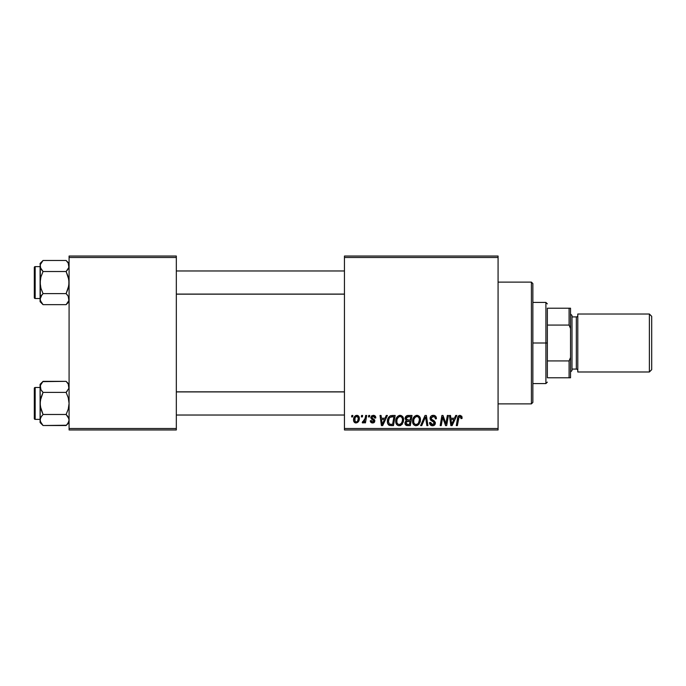 <?xml version="1.0" encoding="UTF-8"?>
<svg xmlns="http://www.w3.org/2000/svg" width="686" height="686" viewBox="0 0 686 686"><rect width="100%" height="100%" fill="white"/><g stroke="black" fill="none" stroke-linecap="round" stroke-linejoin="round"><path stroke-width="1.03" d="M344.449 256.041L498.079 256.041L498.079 257.49L344.449 257.49L344.449 428.51L498.079 428.51L498.079 256.041L344.449 256.041L344.449 257.49L344.449 256.041M395.702 421.221L396.302 418.254L398.197 415.913L400.898 415.424L402.871 416.925L403.6 419.326L403.299 422.087L400.89 425.337L398.806 425.723L397.331 425.14L396.122 423.579L395.702 421.221C395.633 423.794 396.8 425.303 399.209 425.74L402.219 424.214L403.608 419.721C403.617 417.225 402.459 415.759 400.127 415.33C397.16 416.042 395.685 418.006 395.702 421.221L395.873 422.808M386.261 415.467L385.018 418.228L386.261 415.467L387.41 415.467L382.694 425.612L381.407 425.612L380.018 415.467L381.073 415.467L381.416 418.228L385.018 418.228L381.416 418.228L381.073 415.467L380.018 415.467L381.407 425.612L382.694 425.612L387.41 415.467L386.261 415.467L387.41 415.467L382.694 425.612L381.407 425.612L380.018 415.467L381.073 415.467M462.107 417.568L460.032 415.33L461.85 416.308L462.012 418.494L460.958 418.623L460.417 416.608L459.088 416.899L457.365 425.612L456.293 425.612L457.879 416.916L458.754 415.716L460.032 415.33C458.497 415.579 457.673 416.522 457.545 418.177L456.293 425.612L457.365 425.612L458.574 418.426L459.963 416.522L461.052 417.74L460.958 418.623L462.012 418.494L462.107 417.568L462.012 418.494L460.958 418.623L460.992 417.285M430.088 418.314L431.022 416.136L433.603 415.347L435.687 416.256L436.416 418.769L435.361 418.889L435.018 417.277L433.741 416.565L431.305 417.491L431.417 419.103L435.19 422.087L435.173 424.128L434.118 425.363L431.94 425.697L430.036 424.471L429.565 422.576L430.619 422.473L430.928 423.776L432.18 424.531L433.766 424.222L434.307 423.116L433.912 422.207L430.739 420.252L430.088 418.314L434.307 423.116L432.557 424.557L430.619 422.473L429.556 422.799C429.693 424.651 430.688 425.629 432.523 425.74C434.281 425.68 435.224 424.788 435.361 423.048L434.169 420.835L431.417 419.103L431.142 418.22L433.2 416.522L435.087 417.397L435.361 418.889L436.416 418.769C436.45 416.591 435.396 415.45 433.269 415.33C431.34 415.416 430.276 416.411 430.088 418.314L430.148 417.705M421.744 425.612L420.604 425.612L425.037 415.467L426.383 415.467L427.935 425.612L426.872 425.612L425.543 416.916L421.744 425.612L420.604 425.612L421.744 425.612L425.543 416.916L426.872 425.612L427.935 425.612L426.383 415.467L425.037 415.467L426.383 415.467L427.935 425.612L426.872 425.612M412.569 421.221L413.169 418.254L415.064 415.913L417.765 415.424L419.832 417.088L420.458 419.326L420.166 422.087L417.757 425.337L415.673 425.723L414.198 425.14L412.981 423.579L412.569 421.221C412.492 423.794 413.667 425.303 416.068 425.74L419.086 424.214L420.475 419.721C420.484 417.225 419.326 415.759 416.985 415.33C414.018 416.042 412.543 418.006 412.569 421.221L412.569 421.221M351.584 416.916L351.824 415.467L352.878 415.467L352.664 416.916L351.584 416.916L352.664 416.916L352.878 415.467L351.824 415.467L352.878 415.467L352.664 416.916L351.584 416.916L351.824 415.467L351.584 416.916M407.973 415.467C406.155 415.699 405.177 416.754 405.057 418.623L405.529 416.916L406.815 415.716L412.037 415.467L410.322 425.612L406.669 425.534L405.246 424.531L404.997 422.396L406.326 420.672L405.057 418.623L406.326 420.672L404.929 423.142L406.326 425.44L410.322 425.612L412.037 415.467L407.973 415.467L412.037 415.467L410.322 425.612L407.373 425.603M455.701 415.467L454.458 418.228L455.701 415.467L456.842 415.467L452.125 425.612L450.839 425.612L449.45 415.467L450.513 415.467L450.848 418.228L454.458 418.228L450.848 418.228L450.513 415.467L449.45 415.467L450.839 425.612L452.125 425.612L456.842 415.467L455.701 415.467L456.842 415.467L452.125 425.612L450.839 425.612L449.45 415.467L450.513 415.467M446.252 421.658L447.341 415.467L446.252 421.658L447.341 415.467L448.404 415.467L446.672 425.612L445.557 425.612L442.659 417.002L441.244 425.612L440.172 425.612L441.887 415.467L443.002 415.467L445.926 424.059L446.252 421.658L445.926 424.059L443.002 415.467L441.887 415.467L440.172 425.612L441.244 425.612L442.659 417.002L445.557 425.612L446.672 425.612L448.404 415.467L447.341 415.467L448.404 415.467L446.672 425.612L445.557 425.612M375.808 417.834C375.739 416.231 374.899 415.399 373.287 415.33L374.95 415.827L375.731 417.079L375.808 417.971L374.753 418.1L373.647 416.299L371.881 417.139L372.129 418.091L374.659 419.935L374.625 421.933L373.518 422.842L371.984 422.91L370.32 421.195L371.323 420.604L372.438 422.036L373.741 421.444L373.656 420.321L371.332 418.812L370.809 417.654L371.572 415.862L373.287 415.33L370.8 417.474L371.332 418.812L373.827 421.041L372.721 422.053L371.323 420.604L370.277 420.732C370.397 422.19 371.195 422.936 372.67 422.979L374.882 420.878L371.855 417.388L373.235 416.256L374.753 418.1L375.808 417.834L374.745 417.765M390.737 415.647L395.179 415.467L393.464 425.612L389.348 425.38L387.641 423.296L387.813 418.897L388.825 416.985L390.54 415.707C388.387 416.951 387.341 418.872 387.401 421.461C387.273 423.348 388.019 424.685 389.639 425.474L393.464 425.612L395.179 415.467L392.169 415.467L395.179 415.467L393.464 425.612L390.934 425.612M356.831 415.33C354.576 415.896 353.479 417.414 353.539 419.892L354.302 416.908L355.357 415.785L357.097 415.347L358.718 416.231L359.164 419.866L357.526 422.542L354.928 422.73L353.83 421.521L353.539 419.892C353.496 421.676 354.31 422.705 356 422.979C358.324 422.413 359.438 420.844 359.335 418.271C359.335 416.539 358.495 415.553 356.831 415.33L357.758 415.502M361.333 416.916L361.573 415.467L362.628 415.467L362.414 416.916L361.333 416.916L362.414 416.916L362.628 415.467L361.573 415.467L362.628 415.467L362.414 416.916L361.333 416.916L361.573 415.467L361.333 416.916M365.012 418.923L365.638 415.467L366.71 415.467L365.466 422.842L364.395 422.842L364.66 421.315L363.537 422.782L362.234 422.705L362.654 421.556L363.443 421.744L364.36 420.87L365.106 418.417L362.234 422.705L362.954 422.979L364.66 421.315L364.395 422.842L365.466 422.842L366.71 415.467L365.638 415.467L366.71 415.467L365.466 422.842L364.395 422.842M368.451 416.916L368.691 415.467L369.745 415.467L369.522 416.916L368.451 416.916L369.522 416.916L369.745 415.467L368.691 415.467L369.745 415.467L369.522 416.916L368.451 416.916L368.691 415.467L368.451 416.916M344.449 429.959L498.079 429.959L498.079 257.49L344.449 257.49L344.449 429.959L344.449 428.51L498.079 428.51L498.079 429.959L344.449 429.959M69.08 256.041L176.328 256.041L176.328 257.49L69.08 257.49L69.08 428.51L176.328 428.51L176.328 256.041L69.08 256.041L69.08 257.49L69.08 256.041M69.08 429.959L176.328 429.959L176.328 257.49L69.08 257.49L69.08 429.959L69.08 428.51L176.328 428.51L176.328 429.959L69.08 429.959M405.992 425.294L404.989 423.854M405.589 421.204L406.326 420.672M405.074 418.323L405.272 417.448M405.315 417.345L405.872 416.428M406.309 416.016L406.807 415.716M406.832 415.707L407.373 415.527M406.927 417.028L410.768 416.651L410.194 420.072L407.956 420.072L406.112 418.649L406.258 417.868M406.129 418.349L408.273 416.659L406.438 417.517L406.198 419.257M408.05 416.668L408.53 416.651M406.729 424.334L407.647 424.428L405.975 423.099L406.335 424.094M406.952 421.453L405.975 423.099L406.241 423.974M406.421 421.821L409.988 421.264L409.456 424.428L407.647 424.428L409.456 424.428L409.988 421.264L407.381 421.333M406.112 418.649L406.729 419.866M406.506 419.729L410.194 420.072L410.768 416.651L407.373 416.814M407.312 416.831L406.687 417.208M408.796 416.651L407.758 416.702L408.796 416.651M408.273 421.264L407.827 421.281M407.03 424.394L407.647 424.428M420.004 417.44L420.424 418.94M420.407 420.904L420.166 422.087M413.366 424.282L412.981 423.571M412.74 422.816L412.603 422.019M412.629 420.192L412.706 419.729M412.972 418.726L412.826 419.206M413.941 416.942L413.384 417.808M416.016 415.476L416.488 415.373M419.36 420.664L418.254 423.434L416.728 424.48L417.757 423.922M417.8 423.888L415.819 424.54L417.122 424.325M414.584 417.937L413.804 419.746L413.744 422.465L414.567 423.931L416.102 424.557C414.404 424.222 413.581 423.151 413.624 421.333L413.692 422.233M413.632 420.938L413.624 421.333C413.555 418.803 414.653 417.199 416.908 416.522L415.167 417.251M417.774 416.694L416.908 416.522C418.597 416.839 419.429 417.885 419.42 419.669L418.966 417.783L417.783 416.702M418.554 423.03L419.42 419.669M415.424 417.045L414.052 418.983M425.543 416.916L425.337 417.431M425.037 415.467L420.604 425.612L425.037 415.467M433.921 415.373L434.572 415.519M436.073 416.874L436.27 417.44M436.416 418.769L435.361 418.889M435.018 417.277L435.353 418.263M434.272 416.711L432.463 416.608M431.16 417.963L431.494 419.189M431.142 418.22L431.417 419.103L431.142 418.22M432.497 419.883L434.427 421.033M435.19 422.087L435.336 422.679M435.318 423.596L434.924 424.608M434.907 424.634L434.221 425.303M433.612 425.586L433.072 425.706M431.914 425.697L431.348 425.552M430.388 424.934L429.608 423.399M429.556 422.799L430.619 422.473M431.168 424.059L432.875 424.54M434.272 423.434L433.912 422.207L432.094 421.153M430.208 419.232L430.113 418.777M430.208 417.422L431.185 415.999M430.748 425.243L431.365 425.56M434.067 420.767L433.218 420.269M460.958 418.623L461.052 417.74M460.615 416.719L459.8 416.531M458.574 418.426L457.365 425.612L456.293 425.612L457.596 417.92M457.879 416.916L458.891 415.63M451.988 423.536L453.875 419.42L451.002 419.42L451.628 424.497L451.002 419.42L453.875 419.42L451.817 423.965M451.439 422.507L451.499 423.005M443.919 421.093L444.176 421.787M443.825 420.827L443.671 420.398M443.396 419.592L443.568 420.089M443.045 418.494L443.328 419.395M442.273 419.661L441.244 425.612L440.172 425.612L441.887 415.467L443.002 415.467L445.111 421.298M374.59 417.105L374.024 416.445M373.784 416.333L372.747 416.316M372.121 416.676L372.181 418.143M371.855 417.388L372.421 418.331M374.487 422.139L373.913 422.662M373.638 422.799L372.438 422.97M370.44 421.641L370.32 421.195M370.277 420.732L371.323 420.604L371.649 421.598M372.164 421.959L373.09 422.001M372.721 422.053L373.827 421.041L373.69 420.381M373.81 421.247L372.627 419.661M373.827 421.144L372.858 419.781L373.724 420.441M371.332 418.812L370.8 417.474M373.801 415.364L374.282 415.476M375.551 416.565L375.731 417.079M381.93 421.967L381.562 419.42L384.443 419.42L382.196 424.497L384.443 419.42L381.562 419.42L382.153 423.862M381.999 422.507L382.068 423.005M389.065 425.234L388.568 424.874M387.504 422.687L387.401 421.453M387.41 421.015L387.444 420.587M387.539 419.926L388.139 418.108M391.775 416.685L393.91 416.651L392.589 424.428L390.051 424.342M389.382 424.059L388.456 421.521L389.382 424.059L392.589 424.428L393.91 416.651L390.094 417.294M388.49 420.741L389.142 418.511L388.456 421.521C388.387 418.537 389.759 416.908 392.555 416.651L392.032 416.668M391.5 416.719L391.011 416.822M389.768 417.594L389.245 418.314M403.145 417.448L403.557 418.932M403.608 419.721L403.591 420.321M402.399 423.974L401.927 424.54M397.666 425.354L396.74 424.583M396.508 424.282L396.122 423.579M395.719 420.698L395.762 420.218M395.762 420.192L395.839 419.729M395.848 419.703L395.959 419.206M396.302 418.254L396.517 417.808M396.534 417.783L396.782 417.354M399.158 415.476L399.621 415.373M400.075 425.646L400.89 425.337M402.502 420.664L401.387 423.434L399.243 424.557L400.264 424.325M397.726 417.937L396.945 419.746L396.877 422.465L397.7 423.931L399.243 424.557C397.546 424.222 396.714 423.151 396.757 421.333L396.834 422.233M396.945 419.746L396.757 421.333C396.697 418.803 397.786 417.199 400.049 416.522L399.286 416.651M400.907 416.694L400.049 416.522C401.73 416.839 402.562 417.885 402.553 419.669L402.099 417.783L400.924 416.702M400.941 423.888L402.305 421.658L402.519 419.112M401.687 423.03L400.89 423.922M399.646 416.556L398.3 417.251M398.557 417.045L397.185 418.983M400.598 416.591L399.844 416.531M359.207 417.199L359.31 417.731M359.335 418.271L359.301 419.077M359.164 419.866L359.018 420.407M358.941 420.621L358.589 421.35M358.238 421.881L358.589 421.358M355.451 422.919L354.636 422.542M353.83 421.521L354.105 422.001M353.753 421.324L353.564 420.458M353.59 419.017L353.719 418.349M354.259 416.985L355.091 415.982M356.06 415.45L355.357 415.785M355.691 422.001L354.593 419.892C354.533 418.083 355.271 416.865 356.823 416.256L356.506 416.291M355.108 417.645L354.911 421.358M357.663 420.938L358.281 418.383C358.384 420.244 357.638 421.47 356.043 422.053L356.197 422.044M356.591 421.95L357.32 421.436M354.885 421.307L355.237 421.744M357.174 416.308L358.281 418.383L357.174 416.308L355.245 417.388M357.989 416.977L357.337 416.359M364.352 421.864L364.026 422.319M363.992 422.37L363.263 422.919M363.108 422.962L362.234 422.705L362.954 422.979L362.234 422.705L362.654 421.556L363.417 421.753M364.583 420.407L364.815 419.712M365.638 415.467L365.106 418.417M407.287 420.029L407.956 420.072M416.102 424.557L416.728 424.48M419.283 421.17L419.36 420.672M417.465 416.591L416.711 416.531M413.804 419.746L413.667 420.535M451.817 423.974L452.023 423.451M451.362 421.967L451.585 423.862M389.717 417.654L389.142 418.511M388.825 419.223L388.61 419.978M402.416 421.17L402.493 420.672M402.416 418.563L402.228 418.031M358.015 420.124L358.169 419.558M358.255 418.975L358.272 418.023M355.777 416.702L355.399 417.139M531.41 403.874L532.859 402.425L532.859 283.575L531.41 282.126L531.41 403.874L531.41 282.126L498.079 282.126L531.41 282.126L532.859 283.575L532.859 402.425L531.41 403.874L498.079 403.874L531.41 403.874M68.866 385.421L68.257 384.031L68.874 388.302L66.122 392.392L68.866 388.319L68.866 385.429L68.874 388.302L66.122 392.392L43.055 392.392L40.92 389.708L40.311 385.438L43.055 381.347L66.122 381.347L68.257 384.031M67.339 382.694L69.08 384.306L66.122 381.347L42.781 381.63M40.097 384.306L40.097 386.87L40.92 384.031L43.055 381.347L40.097 384.306L40.097 403.437L40.928 397.751L43.055 392.392L66.122 392.392L68.257 397.76L69.08 403.437L68.257 409.122L66.122 414.481L43.055 414.481L40.92 409.113L40.097 403.437L40.097 422.567L43.055 425.526L40.928 422.85L40.097 420.004L40.92 417.165L43.055 414.481L66.122 414.481L68.248 417.148L69.08 420.004L68.257 422.833L66.122 425.526L43.055 425.526L40.311 421.427L41.837 424.171M35.166 419.378L35.166 387.496A0.866 0.866 0 0 0 34.3 388.362L34.3 418.511A0.866 0.866 0 0 0 35.166 419.378L40.097 419.378L35.166 419.378A0.866 0.866 0 0 1 34.3 418.511L34.3 388.362A0.866 0.866 0 0 1 35.166 387.496L35.166 419.378M40.097 387.496L35.166 387.496L40.097 387.496M69.08 420.081L68.42 417.457M40.097 386.793L40.311 406.309L43.055 414.481L40.928 417.157M41.795 390.986L43.055 392.392L40.311 400.547L40.097 422.567L43.055 425.526L66.405 425.234M68.866 421.453L67.279 424.248M40.628 389.134L40.311 385.438M40.311 418.571L40.311 421.427L40.311 418.571L41.863 415.793L40.32 418.546M41.863 391.08L43.055 392.392M66.122 392.392L67.314 391.08L66.122 392.392L68.257 397.76L69.08 403.437L68.257 409.122L66.122 414.481L68.866 418.546M67.391 415.888L68.248 417.148M68.557 417.74L68.257 417.165M69.08 420.004L68.874 418.571M344.449 391.92L176.328 391.92L344.449 391.92M176.328 294.08L344.449 294.08L176.328 294.08M68.866 264.547L68.874 267.429L66.122 271.519L68.874 267.429L68.248 263.15L68.866 264.556M67.339 261.829L66.122 260.474L43.055 260.474L66.122 260.474L69.08 263.433L66.122 260.474L68.257 263.167M40.32 300.579L40.097 299.13L40.097 301.694L43.055 304.653L40.928 301.986L40.097 299.13L40.92 296.292L43.055 293.608L66.122 293.608L68.248 296.275L68.874 300.562L66.122 304.653L43.055 304.653L40.32 300.579L41.837 303.306M35.166 298.504L35.166 266.622A0.866 0.866 0 0 0 34.3 267.489L34.3 297.638A0.866 0.866 0 0 0 35.166 298.504L40.097 298.504L35.166 298.504A0.866 0.866 0 0 1 34.3 297.638L34.3 267.489A0.866 0.866 0 0 1 35.166 266.622L35.166 298.504M40.097 266.622L35.166 266.622L40.097 266.622M69.08 299.207L68.248 296.275L68.874 300.562L66.405 304.37M67.391 295.014L66.122 293.608L68.257 288.249L69.08 282.563L68.257 276.887L66.122 271.519L67.314 270.207L66.122 271.519L43.055 271.519L66.122 271.519L68.866 279.691L68.866 285.453L66.122 293.608L43.055 293.608L40.928 296.275L41.863 294.929L40.097 299.13L40.097 301.694L43.055 304.653L66.122 304.653L67.279 303.384M40.32 264.547L42.781 260.766M43.055 260.474L40.097 263.433L40.311 267.437L40.311 264.573L43.055 260.474L41.897 261.752M40.097 263.433L40.628 268.26M43.055 293.608L40.928 296.275L40.097 299.13L40.097 282.563L40.92 288.24L43.055 293.608L41.863 294.92L43.055 293.608L40.92 288.24L40.097 282.563L40.928 276.878L43.055 271.519L40.928 268.852L40.097 265.997L40.097 282.563L40.928 276.878L43.055 271.519L40.32 267.454L40.311 264.573L40.311 300.562M41.795 270.113L40.928 268.843M67.314 294.92L66.122 293.608M66.122 381.347L67.314 382.659M43.055 425.526L41.863 424.205M66.122 414.481L67.314 415.793M43.055 414.481L40.928 417.148M40.637 384.572L40.92 384.031M40.097 386.87L40.311 388.302M68.54 422.302L68.257 422.833M66.122 271.519L68.257 268.843M68.248 268.852L68.866 267.454M43.055 271.519L41.863 270.207M40.928 268.852L40.32 267.454M66.122 260.474L67.314 261.795M43.055 304.653L41.863 303.341M40.637 263.698L40.92 263.167M68.54 301.428L68.257 301.969M69.08 299.13L68.874 300.562M68.874 264.573L68.874 267.429M547.351 308.22L547.351 325.07L547.351 308.22L569.088 308.22L547.351 308.22M547.351 343L547.351 325.07L547.351 360.93L547.351 343L545.902 343L547.351 343M532.859 302.423L545.902 302.423L545.902 343L545.902 302.423L547.351 303.872M532.859 343L545.902 343L532.859 343M547.351 377.78L547.351 360.93L547.351 377.78L570.538 377.78L570.538 357.492L569.088 360.93L547.351 360.93L569.088 360.93L569.088 377.78L569.088 360.93L570.538 357.492L570.538 377.78L547.351 377.78M532.859 383.577L545.902 383.577L545.902 343L545.902 383.577L547.351 382.128M570.538 308.22L569.088 308.22L569.088 325.07L570.538 328.508L570.538 357.492L570.538 308.22L570.538 328.508L569.088 325.07L569.088 308.22L570.538 308.22M547.351 325.07L569.088 325.07L547.351 325.07M649.385 371.984L651.7 369.668L651.7 316.332L649.385 314.017L649.385 371.984L649.385 314.017L577.784 314.017L577.784 371.984L649.385 371.984L577.784 371.984L577.784 314.017L649.385 314.017L651.7 316.332L651.7 369.668L649.385 371.984M570.538 371.984L571.987 370.534L571.987 315.466L570.538 314.017L571.987 315.466L571.987 370.534L570.538 371.984M576.334 369.085A1.449 1.449 0 0 1 577.784 370.534A1.449 1.449 0 0 0 576.334 369.085L576.334 316.915L571.987 316.915L576.334 316.915A1.449 1.449 0 0 0 577.784 315.466A1.449 1.449 0 0 1 576.334 316.915L576.334 369.085L571.987 369.085L576.334 369.085M69.08 422.567L66.122 425.526M176.328 415.03L344.449 415.03M176.328 391.843L344.449 391.843M344.449 270.97L176.328 270.97M344.449 294.157L176.328 294.157M69.08 301.694L66.122 304.653"/></g></svg>
